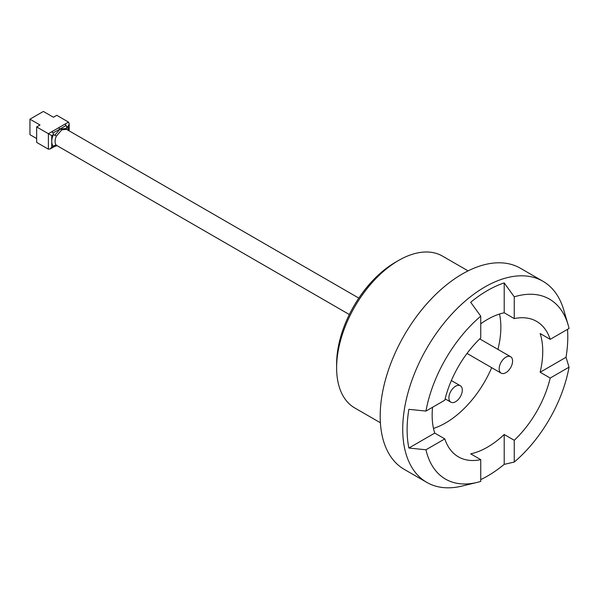 <?xml version="1.0" encoding="UTF-8"?>
<svg xmlns="http://www.w3.org/2000/svg" width="599" height="599" viewBox="0 0 599 599"><rect width="100%" height="100%" fill="white"/><g stroke="black" fill="none" stroke-linecap="round" stroke-linejoin="round"><path stroke-width="0.9" d="M336.623 367.831L336.623 363.967A82.947 47.89 -60 0 1 395.273 262.377L398.627 260.438A87.686 50.63 120 0 0 336.623 367.831A87.686 50.63 120 0 0 354.788 407.979L380.395 422.767M468.089 270.883L442.474 256.095A87.686 50.63 120 0 0 398.627 260.438M462.308 390.084A9.479 5.473 120 0 0 460.346 385.749A9.479 5.473 120 0 0 453.039 388.287A9.479 5.473 120 0 0 448.906 397.826A9.479 5.473 120 0 0 450.867 402.169A9.479 5.473 120 0 0 458.175 399.63A9.479 5.473 120 0 0 462.308 390.084M512.587 361.062A9.479 5.473 120 0 0 510.618 356.719A9.479 5.473 120 0 0 503.317 359.265A9.479 5.473 120 0 0 499.177 368.804A9.479 5.473 120 0 0 501.138 373.14A9.479 5.473 120 0 0 508.446 370.601A9.479 5.473 120 0 0 512.587 361.062M480.742 479.627A113.615 65.598 -60 0 0 504.208 464.367L514.256 462.061L514.256 440.302A78.207 45.157 120 0 0 550.204 378.044L540.148 372.241A78.207 45.157 120 0 0 542.746 351.388A78.207 45.157 120 0 0 540.148 333.538L550.204 339.341A78.207 45.157 120 0 0 536.607 321.386A78.207 45.157 120 0 0 514.256 318.593L514.256 296.827L504.208 282.915A113.615 65.598 -60 0 0 470.687 302.263L480.742 316.175A103.927 59.997 120 0 0 425.956 411.079L408.877 409.327A113.615 65.598 -60 0 0 407.11 429.7A113.615 65.598 -60 0 0 408.877 448.03L425.956 449.782L444.802 438.895A78.207 45.157 120 0 0 458.4 456.85A78.207 45.157 120 0 0 480.742 459.65L480.742 481.409A103.927 59.997 120 0 1 477.021 482.435L461.964 486.081A116.131 67.043 120 0 1 426.78 482.382A116.131 67.043 120 0 1 402.73 429.221A116.131 67.043 120 0 1 453.421 312.356A116.131 67.043 120 0 1 542.904 281.238A116.131 67.043 120 0 1 563.704 309.855L568.077 324.725A103.927 59.997 120 0 0 514.256 296.827M514.256 440.302L504.208 434.492A78.207 45.157 120 0 1 470.687 453.847L480.742 459.65M444.802 438.895L434.747 433.092A78.207 45.157 120 0 1 432.149 415.242A78.207 45.157 120 0 1 432.553 407.268M433.481 428.412A78.207 45.157 120 0 0 491.697 367.689M497.926 349.389A78.207 45.157 120 0 0 500.854 327.196A78.207 45.157 120 0 0 499.521 314.026M567.508 329.353A113.615 65.598 -60 0 1 567.785 336.93A113.615 65.598 -60 0 1 566.018 357.303L569.05 367.165A103.927 59.997 120 0 1 514.256 462.061M550.204 339.341L569.05 328.462A103.927 59.997 120 0 0 568.077 324.725M542.904 281.238L520.374 268.232A116.131 67.043 120 0 0 430.883 299.343A116.131 67.043 120 0 0 380.193 416.208A116.131 67.043 120 0 0 404.243 469.369L426.78 482.382M67.155 129.826L66.287 128.5L66.818 126.921L65.141 124.015L51.739 131.758L53.064 132.926L53.408 134.663L56.426 136.018L61.787 129.826L66.534 129.354L358.816 298.1M349.337 314.52L56.426 145.302L54.921 145.257L56.898 145.722L54.681 146.426L56.471 145.677M550.204 378.044L569.05 367.165M425.956 449.782A103.927 59.997 120 0 0 477.021 482.435M480.742 316.175L480.742 337.941A78.207 45.157 120 0 0 444.802 400.199L425.956 411.079M514.256 318.593L504.208 312.783A78.207 45.157 120 0 0 480.742 323.797M540.148 372.241L566.018 357.303M504.208 312.783L504.208 282.915M408.877 448.03L434.747 433.092M504.208 464.367L504.208 434.492M36.651 138.534L29.95 134.663L29.95 119.179L40.006 124.989L36.651 126.921L36.651 142.405L48.384 149.173L48.384 133.697L51.739 135.629L51.739 141.431A11.853 6.844 -60 0 1 53.408 134.663L51.739 135.629M36.651 126.921L48.384 133.697L51.739 131.758M65.141 124.015L68.496 122.084L56.763 115.308L53.408 117.247L43.36 111.444L29.95 119.179M58.44 127.887L60.192 128.965L53.064 132.926M54.921 135.06L60.192 128.965L61.787 129.826M66.287 128.5L60.192 128.965L66.182 125.356M54.921 145.257L53.408 146.268L53.064 147.272L54.681 146.426L50.061 149.009L48.384 149.173M51.739 147.242L53.408 146.268A11.853 6.844 -60 0 1 51.739 141.431L51.739 147.242L50.061 149.009M68.496 122.084L69.184 123.619L68.496 125.955L66.818 126.921A11.853 6.844 -60 0 1 68.406 130.44M56.426 136.018A9.479 5.473 120 0 0 55.086 141.431A9.479 5.473 120 0 0 56.426 145.302M68.496 130.485L68.496 125.955M460.346 385.749L451.361 380.56M510.618 356.719L479.747 338.899M501.138 373.14L467.018 353.44M450.867 402.169L445.124 398.852M69.184 130.889L69.184 123.619"/></g></svg>
